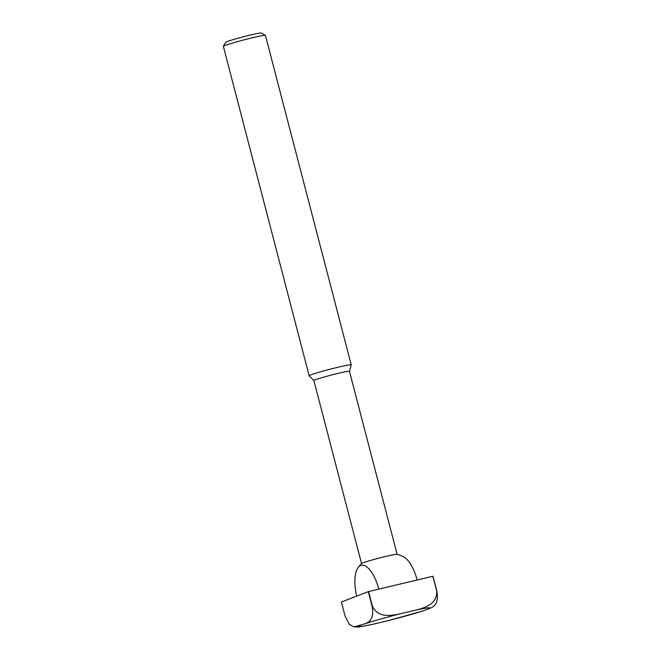 <?xml version="1.0" encoding="UTF-8"?>
<svg xmlns="http://www.w3.org/2000/svg" width="660" height="660" viewBox="0 0 660 660"><rect width="100%" height="100%" fill="white"/><g stroke="black" fill="none" stroke-linecap="round" stroke-linejoin="round"><path stroke-width="0.99" d="M397.122 554.301L349.453 371.283A18.381 0.916 165.4 0 0 349.453 371.283A18.381 0.916 165.4 0 0 338.522 373.263A18.381 0.916 165.4 0 0 313.871 380.548L361.54 563.566M417.161 580.008A29.18 11.591 -103.4 0 0 403.557 556.817A36.226 36.226 0 0 0 397.048 554.276A18.381 0.916 165.4 0 0 386.207 556.322A18.381 0.916 165.4 0 0 362.926 562.873A18.381 0.916 165.4 0 0 361.597 563.516A36.226 36.226 0 0 0 358.05 567.633A29.18 11.591 76.6 0 1 360.69 565.488A29.18 11.591 76.6 0 1 378.832 589.116M349.453 371.291L351.236 364.856A21.739 1.081 165.4 0 0 351.236 364.832A21.739 1.081 165.4 0 0 338.316 367.166A21.739 1.081 165.4 0 0 309.169 375.787A21.739 1.081 165.4 0 0 309.185 375.812L313.871 380.564M351.236 364.832L265.427 35.417A21.739 1.081 165.4 0 0 265.386 35.376A21.739 1.081 165.4 0 0 252.508 37.76A21.739 1.081 165.4 0 0 223.377 46.316A21.739 1.081 165.4 0 0 223.361 46.381L309.169 375.787M265.386 35.376L261.327 33A18.406 0.916 165.4 0 0 250.429 35.021A18.406 0.916 165.4 0 0 225.761 42.265L223.377 46.316M356.697 596.112A29.18 11.591 76.6 0 1 358.05 567.633M341.41 602.027L368.296 591.632L371.943 605.641C374.855 619.748 368.47 622.619 364.072 624.096L353.925 626.893L349.231 624.269L345.056 616.028L341.41 602.027M368.569 591.558L432.877 576.271L436.524 590.279C438.463 604.51 423.052 608.561 412.607 610.838L403.433 613.016C393.096 615.681 377.495 619.006 372.224 605.558L368.569 591.558A51.076 2.533 165.4 0 0 368.296 591.632M372.001 624.476L388.971 620.458L422.92 610.937L428.761 608.726C433.158 607.241 439.543 604.37 436.639 590.263L432.993 576.262A51.076 2.533 165.4 0 0 432.877 576.271M360.236 625.581A36.589 1.815 165.4 0 0 376.39 623.469M385.555 621.291A36.589 1.815 165.4 0 0 424.924 610.203M428.761 608.726A36.589 1.815 165.4 0 0 412.607 610.838M403.433 613.016A36.589 1.815 165.4 0 0 364.072 624.096M353.925 626.893C360.401 626.893 355.344 627.734 372.289 624.409"/></g></svg>
